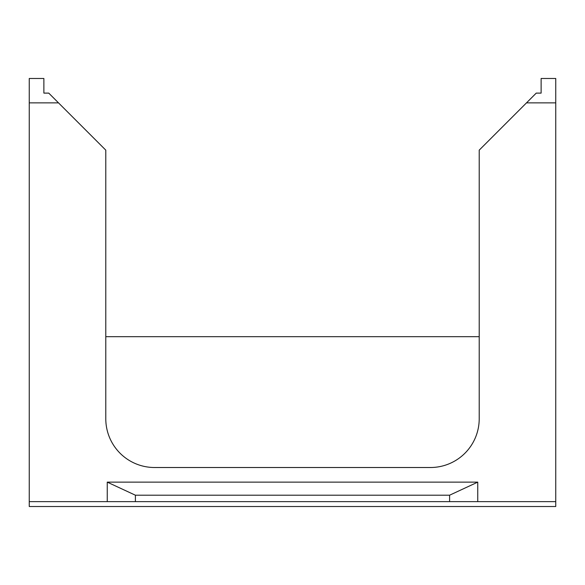 <?xml version="1.0" encoding="UTF-8"?>
<svg xmlns="http://www.w3.org/2000/svg" width="585" height="585" viewBox="0 0 585 585"><rect width="100%" height="100%" fill="white"/><g stroke="black" fill="none" stroke-linecap="round" stroke-linejoin="round"><path stroke-width="0.88" d="M555.75 501.637L477.748 501.637L477.748 482.135L107.252 482.135L107.252 501.637L29.25 501.637L29.25 506.515L555.75 506.515L555.75 102.865L526.5 102.865L479.21 150.148L479.21 418.765A48.752 48.752 0 0 1 430.465 467.51L154.535 467.51A48.752 48.752 0 0 1 105.79 418.765L105.79 150.148L58.5 102.865L29.25 102.865L29.25 78.485L43.875 78.485L43.875 93.11L48.752 93.11L58.5 102.865M526.5 102.865L536.248 93.11L541.125 93.11L541.125 78.485L555.75 78.485L555.75 102.865M105.79 336.675L479.21 336.675M29.25 501.637L29.25 102.865M107.252 482.135L135.398 495.202L135.398 501.637L477.748 501.637M135.398 501.637L107.252 501.637M135.398 495.202L449.602 495.202L449.602 501.637M477.748 482.135L449.602 495.202"/></g></svg>
